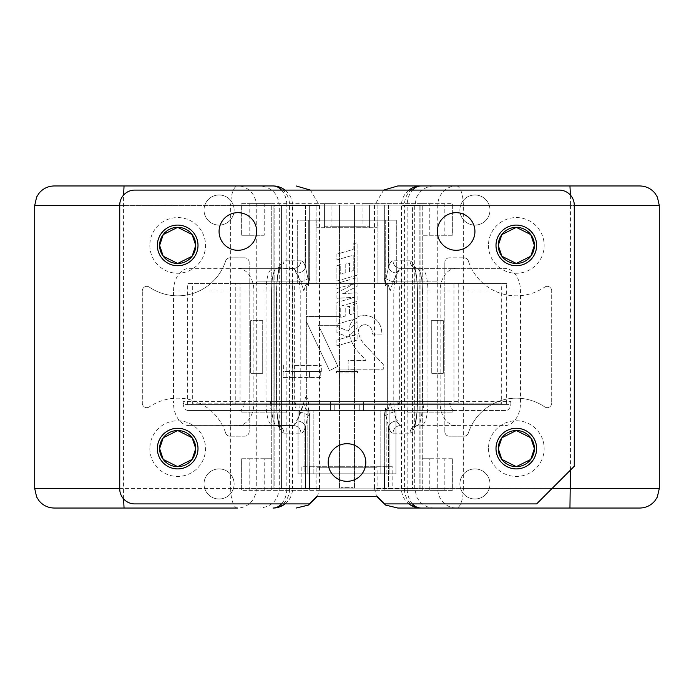 <?xml version="1.0" encoding="UTF-8"?>
<svg xmlns="http://www.w3.org/2000/svg" width="694" height="694" viewBox="0 0 694 694"><rect width="100%" height="100%" fill="white"/><g stroke="black" fill="none" stroke-linecap="round" stroke-linejoin="round"><path stroke-width="0.52" stroke-dasharray="3.47 2.6" d="M357.089 340.043L336.911 345.838L336.911 340.103L347.868 336.963L336.911 332.565L336.911 326.423L347.868 330.969L357.089 321.548L357.089 328.184L348.483 336.764L357.089 334.3L357.089 340.043L336.911 345.838L336.911 340.103L347.868 336.963L336.911 332.565L336.911 326.423L347.868 330.969L357.089 321.548L357.089 328.184L348.483 336.764L357.089 334.3L357.089 340.043M353.246 270.582L353.194 255.192L336.911 259.877L336.911 254.125L353.194 249.45L353.194 243.924L357.089 242.805L357.089 275.197L336.911 281.001L336.911 265.759L340.754 264.666L340.754 274.165L345.768 272.733L345.768 264.076L349.498 263.009L349.498 271.666L353.246 270.582L353.194 255.192L336.911 259.877L336.911 254.125L353.194 249.45L353.194 243.924L357.089 242.805L357.089 275.197L336.911 281.001L336.911 265.759L340.754 264.666L340.754 274.165L345.768 272.733L345.768 264.076L349.498 263.009L349.498 271.666L353.246 270.582M357.089 277.626L357.089 286.483L342.671 293.631L357.089 292.851L357.089 301.448L340.745 306.141L340.745 317.332L345.768 315.9L345.768 307.242L349.498 306.175L349.498 314.833L353.246 313.74L353.246 304.553L357.089 303.46L357.089 318.364L336.911 324.176L336.911 302.437L354.877 297.275L336.911 298.281L336.911 292.903L354.964 283.378L336.911 288.557L336.911 283.43L357.089 277.626L357.089 286.483L342.671 293.631L357.089 292.851L357.089 301.448L340.745 306.141L340.745 317.332L345.768 315.9L345.768 307.242L349.498 306.175L349.498 314.833L353.246 313.74L353.246 304.553L357.089 303.46L357.089 318.364L336.911 324.176L336.911 302.437L354.877 297.275L336.911 298.281L336.911 292.903L354.964 283.378L336.911 288.557L336.911 283.43L357.089 277.626M536.636 245.407A20.317 20.317 0 0 1 516.319 265.724A20.317 20.317 0 0 1 496.002 245.407A20.317 20.317 0 0 1 516.319 225.09A20.317 20.317 0 0 1 536.636 245.407M536.636 448.593A20.317 20.317 0 0 1 516.319 468.91A20.317 20.317 0 0 1 496.002 448.593A20.317 20.317 0 0 1 516.319 428.276A20.317 20.317 0 0 1 536.636 448.593M197.998 448.593A20.317 20.317 0 0 1 177.681 468.91A20.317 20.317 0 0 1 157.365 448.593A20.317 20.317 0 0 1 177.681 428.276A20.317 20.317 0 0 1 197.998 448.593M197.998 245.407A20.317 20.317 0 0 1 177.681 265.724A20.317 20.317 0 0 1 157.365 245.407A20.317 20.317 0 0 1 177.681 225.09A20.317 20.317 0 0 1 197.998 245.407M365.816 462.516A18.816 18.816 0 0 0 347 443.7A18.816 18.816 0 0 0 328.184 462.516A18.816 18.816 0 0 0 347 481.324A18.816 18.816 0 0 0 365.816 462.516M474.93 231.484A18.816 18.816 0 0 0 456.114 212.676A18.816 18.816 0 0 0 437.307 231.484A18.816 18.816 0 0 0 456.114 250.3A18.816 18.816 0 0 0 474.93 231.484M256.693 231.484A18.816 18.816 0 0 0 237.886 212.676A18.816 18.816 0 0 0 219.07 231.484A18.816 18.816 0 0 0 237.886 250.3A18.816 18.816 0 0 0 256.693 231.484M488.472 448.593A27.847 27.847 0 0 0 516.319 476.431A27.847 27.847 0 0 0 544.165 448.593A27.847 27.847 0 0 0 516.319 420.746A27.847 27.847 0 0 0 488.472 448.593M149.835 448.593A27.847 27.847 0 0 0 177.681 476.431A27.847 27.847 0 0 0 205.528 448.593A27.847 27.847 0 0 0 177.681 420.746A27.847 27.847 0 0 0 149.835 448.593M149.835 245.407A27.847 27.847 0 0 0 177.681 273.254A27.847 27.847 0 0 0 205.528 245.407A27.847 27.847 0 0 0 177.681 217.569A27.847 27.847 0 0 0 149.835 245.407M488.472 245.407A27.847 27.847 0 0 0 516.319 273.254A27.847 27.847 0 0 0 544.165 245.407A27.847 27.847 0 0 0 516.319 217.569A27.847 27.847 0 0 0 488.472 245.407M489.981 210.039A15.051 15.051 0 0 1 474.93 225.09A15.051 15.051 0 0 1 459.879 210.039A15.051 15.051 0 0 1 474.93 194.988A15.051 15.051 0 0 1 489.981 210.039A15.051 15.051 0 0 1 474.93 225.09A15.051 15.051 0 0 1 459.879 210.039A15.051 15.051 0 0 1 474.93 194.988A15.051 15.051 0 0 1 489.981 210.039M489.981 483.961A15.051 15.051 0 0 1 474.93 499.012A15.051 15.051 0 0 1 459.879 483.961A15.051 15.051 0 0 1 474.93 468.91A15.051 15.051 0 0 1 489.981 483.961A15.051 15.051 0 0 1 474.93 499.012A15.051 15.051 0 0 1 459.879 483.961A15.051 15.051 0 0 1 474.93 468.91A15.051 15.051 0 0 1 489.981 483.961M234.121 483.961A15.051 15.051 0 0 1 219.07 499.012A15.051 15.051 0 0 1 204.019 483.961A15.051 15.051 0 0 1 219.07 468.91A15.051 15.051 0 0 1 234.121 483.961A15.051 15.051 0 0 1 219.07 499.012A15.051 15.051 0 0 1 204.019 483.961A15.051 15.051 0 0 1 219.07 468.91A15.051 15.051 0 0 1 234.121 483.961M234.121 210.039A15.051 15.051 0 0 1 219.07 225.09A15.051 15.051 0 0 1 204.019 210.039A15.051 15.051 0 0 1 219.07 194.988A15.051 15.051 0 0 1 234.121 210.039A15.051 15.051 0 0 1 219.07 225.09A15.051 15.051 0 0 1 204.019 210.039A15.051 15.051 0 0 1 219.07 194.988A15.051 15.051 0 0 1 234.121 210.039M427.981 290.933L427.981 403.067L417.259 403.067L417.493 290.933C417.051 272.655 414.57 262.618 410.041 260.831C414.57 262.618 417.051 272.655 417.493 290.933L422.473 290.933C422.152 277.218 420.443 269.688 417.337 268.361L400.369 268.361A7.521 7.296 90 0 1 393.073 260.831C391.39 260.883 389.881 262.957 388.527 267.034C389.881 262.957 391.39 260.883 393.073 260.831A7.521 7.296 90 0 0 400.369 268.361L417.337 268.361A7.521 7.296 90 0 1 410.041 260.831A7.521 7.296 90 0 0 417.337 268.361C420.443 269.688 422.152 277.218 422.473 290.933L417.259 290.933L417.493 403.067C417.042 421.379 414.561 431.416 410.041 433.169C414.561 431.416 417.042 421.379 417.493 403.067L417.493 290.933L417.259 403.067L422.473 403.067C422.143 416.808 420.434 424.338 417.337 425.639L504.503 425.639L417.337 425.639C420.434 424.338 422.143 416.808 422.473 403.067L422.473 290.933L427.981 290.933C427.582 277.227 425.318 269.697 421.189 268.361L504.503 268.361A22.572 15.962 90 0 1 520.474 290.933L520.474 403.067A22.572 15.962 -90 0 1 504.503 425.639M301.847 488.854L301.847 466.273L309.377 466.273L309.377 488.854L281.434 488.854L281.434 205.146L273.904 205.146L273.904 488.854L273.904 205.146L369.572 205.146L281.434 205.146L281.434 488.854L412.566 488.854L412.566 205.146L377.102 205.146L420.096 205.146L388.527 205.146L420.096 205.146L412.566 205.146L412.566 488.854L420.096 488.854L384.623 488.854L384.623 466.273L392.153 466.273L392.153 488.854M274.139 205.146L305.473 205.146L274.139 205.146L274.139 488.854L305.473 488.854L274.139 488.854L274.139 205.146M34.7 205.528L230.677 205.528A19.562 6.931 90 0 1 237.608 185.957L54.262 185.957M317.479 496.375L319.509 488.472L230.677 488.472A19.562 6.931 -90 0 0 237.608 508.043A19.562 18.66 90 0 0 256.268 488.472L256.268 205.528A19.562 18.66 90 0 0 237.608 185.957M319.509 488.472L319.509 205.528L279.274 205.528L289.598 205.528L289.598 488.472L279.274 488.472L319.509 488.472M296.538 273.011A7.521 5.804 -18 0 0 305.473 267.034A7.521 5.804 -18 0 1 297.587 273.011L293.631 268.361A7.521 7.296 -90 0 0 300.927 260.831A7.521 7.296 -90 0 1 293.631 268.361L300.866 281.764A7.521 2.186 -21.8 0 0 307.997 278.702L308.509 285.902L307.997 278.702L305.473 267.034C304.128 262.957 302.61 260.892 300.927 260.831C302.61 260.892 304.128 262.957 305.473 267.034L307.997 278.702A7.521 2.186 -21.8 0 1 300.866 281.764L303.859 290.933L306.366 282.944L306.366 395.337L308.674 403.067L308.11 406.936L309.654 415.298L308.509 408.098L306.366 411.056L306.366 282.944L303.859 290.933L300.216 290.933L300.216 403.067L299.071 415.619L297.587 420.989L294.178 425.5L189.497 425.639A22.572 15.962 -90 0 1 173.526 403.067L271.528 403.067C271.848 416.782 273.557 424.312 276.663 425.639L293.631 425.639L276.663 425.639C273.557 424.312 271.848 416.782 271.528 403.067L271.528 290.933C271.857 277.192 273.566 269.662 276.663 268.361L272.811 268.361C268.682 269.688 266.418 277.21 266.019 290.933L173.526 290.933L173.526 403.067M300.216 290.933L299.071 278.381L297.587 273.011M294.178 268.5L272.811 268.361M173.526 290.933A22.572 15.962 -90 0 1 189.497 268.361L276.663 268.361C273.566 269.662 271.857 277.192 271.528 290.933L271.528 403.067L266.019 403.067L266.019 290.933M266.019 403.067C266.418 416.773 268.682 424.303 272.811 425.639M189.497 268.361L237.912 268.361A22.572 15.962 -90 0 1 253.883 290.933L253.883 403.067A22.572 15.962 -90 0 1 237.912 425.639L189.497 425.639M119.732 488.472L123.575 488.472L123.584 195.092M54.262 508.043L237.608 508.043M123.584 498.908L123.575 488.472L286.848 488.472L286.848 205.528L292.573 205.528L289.598 205.528A19.562 16.587 -90 0 0 273.011 185.957L259.703 185.957C271.588 187.12 278.112 193.643 279.274 205.528L279.274 488.472C278.112 500.357 271.588 506.88 259.703 508.043M310.4 190.095L319.509 205.528L230.677 205.528L230.677 488.472L34.7 488.472M306.366 411.056L303.859 403.067L300.866 412.236L296.538 420.989L293.415 425.639M299.071 415.619L306.366 395.337M237.912 425.639L294.178 425.5M297.587 420.989A7.521 5.804 -162 0 1 305.473 426.966C304.119 431.043 302.61 433.117 300.927 433.169C302.61 433.117 304.119 431.043 305.473 426.966L307.997 415.298L305.473 426.966A7.521 5.804 -162 0 0 296.538 420.989M293.631 425.639A7.521 7.296 -90 0 1 300.927 433.169A7.521 7.296 -90 0 0 293.631 425.639M308.11 406.936L307.997 415.298L309.654 415.298L307.997 415.298L308.509 408.098M253.883 290.933L303.859 290.933L300.866 281.764L299.071 278.381M293.415 268.361L237.912 268.361M276.663 268.361L293.631 268.361L276.663 268.361A7.521 7.296 -90 0 0 283.959 260.831C279.439 262.584 276.958 272.621 276.507 290.933C276.958 272.621 279.439 262.584 283.959 260.831A7.521 7.296 -90 0 1 276.663 268.361L280.35 266.869L278.676 271.562C277.201 276.785 276.594 288.452 276.741 290.933L271.528 290.933L276.741 290.933L276.507 403.067C276.949 421.345 279.43 431.382 283.959 433.169C279.43 431.382 276.949 421.345 276.507 403.067L276.507 290.933L276.741 403.067L271.528 403.067L276.741 403.067L276.741 290.933C276.594 288.452 277.201 276.785 278.676 271.562L280.35 266.869L276.663 268.361M362.051 226.218L369.572 226.218L369.572 203.646L422.256 203.646L422.256 235.249L429.777 235.249L429.777 203.646L422.256 203.646L422.256 490.354L429.777 490.354L429.777 458.751L422.256 458.751L422.256 490.354L384.623 490.354L384.623 467.782L384.623 488.854L316.898 488.854L316.898 467.782L377.102 467.782L377.102 490.354L384.623 490.354L384.623 466.273L309.377 466.273L309.377 490.354L316.898 490.354L316.898 488.854L309.377 488.854L309.377 467.782L309.377 490.354L271.744 490.354L271.744 458.751L264.223 458.751L264.223 490.354L271.744 490.354L241.642 490.354L249.172 490.354L249.172 458.751L241.642 458.751L241.642 490.354L241.642 458.751L271.744 458.751L271.744 203.646L264.223 203.646L264.223 235.249L241.642 235.249L249.172 235.249L249.172 203.646L241.642 203.646L241.642 235.249L241.642 203.646L324.428 203.646L324.428 227.727L377.102 227.727L316.898 227.727L377.102 227.727L324.428 227.727L324.428 205.146L324.428 226.218L331.949 226.218L331.949 203.646L324.428 203.646L324.428 226.218L369.572 226.218L369.572 205.146L377.102 205.146L369.572 205.146L369.572 227.727L369.572 203.646L362.051 203.646L362.051 226.218L331.949 226.218M387.634 411.056L390.141 403.067L387.634 411.056L385.491 408.098L384.346 415.298L385.491 408.098L387.634 411.056L387.634 403.067L387.634 411.056M387.634 290.933L387.634 403.067L387.634 282.944L390.141 290.933L387.634 282.944L385.491 285.902L386.003 278.702L385.491 285.902L387.634 282.944L387.634 290.933M394.929 278.381L396.413 273.011A7.521 5.804 18 0 1 388.527 267.034L386.003 278.702L388.527 267.034A7.521 5.804 18 0 0 397.462 273.011L393.134 281.764A7.521 2.186 21.8 0 1 386.003 278.702A7.521 2.186 21.8 0 0 393.134 281.764L390.141 290.933L393.134 281.764L394.929 278.381L393.784 290.933L393.784 403.067L394.929 415.619L396.413 420.989A7.521 5.804 -18 0 0 388.527 426.966L386.003 415.298L388.527 426.966C389.872 431.043 391.39 433.108 393.073 433.169C391.39 433.108 389.872 431.043 388.527 426.966A7.521 5.804 -18 0 1 397.462 420.989L394.929 415.619M456.088 425.639A22.572 15.962 -90 0 1 440.117 403.067L440.117 290.933A22.572 15.962 90 0 1 456.088 268.361L400.369 268.361L397.462 273.011M427.981 403.067C427.582 416.773 425.318 424.303 421.189 425.639M400.585 425.639L399.822 425.5L397.462 420.989M440.117 403.067L390.141 403.067L393.134 412.236L390.141 403.067L393.784 403.067M393.134 412.236A7.521 2.186 -21.8 0 0 386.003 415.298L384.346 415.298L386.003 415.298L385.491 408.098L386.003 415.298A7.521 2.186 -21.8 0 1 393.134 412.236M400.369 425.639A7.521 7.296 -90 0 0 393.073 433.169A7.521 7.296 -90 0 1 400.369 425.639M396.413 420.989L399.822 425.5M339.479 488.854L309.654 488.854L339.479 488.854L339.479 290.933L339.479 488.854M354.521 488.854L384.346 488.854L354.521 488.854L354.521 290.933L354.521 488.854M388.527 488.854L419.861 488.854L384.346 488.854L388.527 488.854L388.527 426.966L388.527 488.854M419.861 488.854L419.861 205.146L419.861 488.854M305.473 488.854L309.654 488.854L305.473 488.854L305.473 426.966L305.473 488.854M276.663 425.639A7.521 7.296 -90 0 1 283.959 433.169A7.521 7.296 -90 0 0 276.663 425.639L280.341 427.122C279.543 426.541 276.403 415.576 276.741 403.067C276.403 415.576 279.543 426.541 280.341 427.122L276.663 425.639M417.337 425.639A7.521 7.296 -90 0 0 410.041 433.169A7.521 7.296 -90 0 1 417.337 425.639L413.65 427.131L415.324 422.438C416.799 417.215 417.406 405.548 417.259 403.067C417.051 408.757 417.51 411.152 415.342 422.377L413.65 427.131L417.337 425.639M307.997 415.298A7.521 2.186 -158.2 0 0 300.866 412.236M392.153 466.273L301.847 466.273M353.02 488.854L340.98 488.854L353.02 488.854L353.02 487.344L340.98 487.344L353.02 487.344L353.02 488.854M340.98 487.344L340.98 488.854L340.98 487.344M305.473 205.146L339.479 205.146L305.473 205.146L305.473 267.034L305.473 205.146M388.527 205.146L354.521 205.146L388.527 205.146L388.527 267.034L388.527 205.146M308.509 285.902L306.366 282.944L308.509 285.902L309.654 278.702L308.509 285.902M307.997 278.702L309.654 278.702L307.997 278.702M385.491 285.902L384.346 278.702L386.003 278.702L384.346 278.702L385.491 285.902M316.898 227.727L316.898 205.146L316.898 227.727M377.102 205.146L377.102 227.727L377.102 205.146M324.428 227.727L324.428 205.146L324.428 227.727M369.572 227.727L369.572 205.146L369.572 227.727M339.479 205.146L339.479 290.933L339.479 205.146M354.521 205.146L354.521 290.933L354.521 205.146M456.088 268.361L504.503 268.361M421.189 268.361L400.585 268.361M396.413 273.011L399.822 268.5M639.738 185.957L456.392 185.957A19.562 18.66 -90 0 0 437.732 205.528L437.732 488.472A19.562 18.66 -90 0 0 456.392 508.043A19.562 6.931 90 0 0 463.323 488.472L374.491 488.472L374.491 205.528L383.6 190.095M456.392 185.957A19.562 6.931 -90 0 1 463.323 205.528L659.3 205.528M420.989 185.957L434.297 185.957L420.989 185.957A19.562 16.587 90 0 0 404.402 205.528L463.323 205.528L463.323 488.472L659.3 488.472M570.416 195.092L570.425 205.528L407.152 205.528A19.562 13.837 -90 0 1 412.479 190.095M420.989 508.043A19.562 16.587 -90 0 1 404.402 488.472L404.402 205.528L401.427 205.528L407.152 205.528L407.152 488.472L401.427 488.472L414.726 488.472L374.491 488.472L376.521 496.375M570.425 470.116L570.425 205.528L574.268 205.528M443.327 320.663L443.327 373.337L431.286 373.337L431.286 320.663L443.327 320.663L443.327 373.337L431.286 373.337L431.286 320.663L443.327 320.663M262.714 320.663L262.714 373.337L250.673 373.337L250.673 320.663L262.714 320.663L262.714 373.337L250.673 373.337L250.673 320.663L262.714 320.663M559.217 190.095A15.051 15.051 0 0 1 574.268 205.146L574.268 466.273L536.636 503.905L384.623 503.905L377.102 496.375L316.898 496.375L309.377 503.905L134.783 503.905A15.051 15.051 0 0 1 119.732 488.854L119.732 205.146A15.051 15.051 0 0 1 134.783 190.095L559.217 190.095M452.358 458.751L444.828 458.751L444.828 490.354L452.358 490.354L452.358 458.751L452.358 490.354L271.744 490.354L271.744 203.646L452.358 203.646L444.828 203.646L444.828 235.249L452.358 235.249L452.358 203.646L452.358 235.249L422.256 235.249L422.256 458.751L452.358 458.751M316.898 467.782L377.102 467.782M464.06 436.179A4.511 4.511 0 0 0 468.355 433.047A4.511 4.511 0 0 1 464.06 436.179L449.348 436.179A4.511 4.511 0 0 1 444.828 431.659A4.511 4.511 0 0 0 449.348 436.179L464.06 436.179M544.634 406.875A4.511 4.511 0 0 0 551.687 403.136A4.511 4.511 0 0 1 544.634 406.875A50.419 50.419 0 0 0 468.355 433.047A50.419 50.419 0 0 1 544.634 406.875M551.687 290.864A4.511 4.511 0 0 0 544.634 287.125A4.511 4.511 0 0 1 551.687 290.864L551.687 403.136L551.687 290.864M468.355 260.953A4.511 4.511 0 0 0 464.06 257.821A4.511 4.511 0 0 1 468.355 260.953A50.419 50.419 0 0 0 544.634 287.125A50.419 50.419 0 0 1 468.355 260.953M449.348 257.821A4.511 4.511 0 0 0 444.828 262.341A4.511 4.511 0 0 1 449.348 257.821L464.06 257.821L449.348 257.821M149.366 287.125A4.511 4.511 0 0 0 142.313 290.864A4.511 4.511 0 0 1 149.366 287.125A50.419 50.419 0 0 0 225.645 260.953A4.511 4.511 0 0 1 229.94 257.821A4.511 4.511 0 0 0 225.645 260.953A50.419 50.419 0 0 1 149.366 287.125M249.172 262.341A4.511 4.511 0 0 0 244.652 257.821A4.511 4.511 0 0 1 249.172 262.341L249.172 431.659A4.511 4.511 0 0 1 244.652 436.179A4.511 4.511 0 0 0 249.172 431.659L249.172 262.341M142.313 403.136A4.511 4.511 0 0 0 149.366 406.875A4.511 4.511 0 0 1 142.313 403.136L142.313 290.864L142.313 403.136M225.645 433.047A4.511 4.511 0 0 0 229.94 436.179A4.511 4.511 0 0 1 225.645 433.047A50.419 50.419 0 0 0 149.366 406.875A50.419 50.419 0 0 1 225.645 433.047M229.94 436.179L244.652 436.179L229.94 436.179M244.652 257.821L229.94 257.821L244.652 257.821M444.828 431.659L444.828 262.341L444.828 431.659M444.828 235.249L429.777 235.249M429.777 203.646L444.828 203.646M444.828 490.354L429.777 490.354M429.777 458.751L444.828 458.751M331.949 203.646L362.051 203.646M377.102 490.354L316.898 490.354M249.172 203.646L264.223 203.646M264.223 235.249L249.172 235.249M249.172 458.751L264.223 458.751M264.223 490.354L249.172 490.354M407.846 412.097L407.846 410.588L452.358 410.588L407.204 410.588L407.204 412.097L414.899 412.097L407.204 412.097L407.204 410.588L414.899 410.588L414.899 412.097M286.154 412.097L286.154 410.588L279.101 410.588L279.101 412.097L286.796 412.097L279.101 412.097M279.101 410.588L272.352 410.588C270.981 410.145 270.226 407.638 270.087 403.067L423.913 403.067C423.774 407.638 423.019 410.145 421.648 410.588L298.056 410.588L304.093 410.588L304.093 473.802L395.944 473.802L298.056 473.802L304.093 473.802L298.056 473.802L298.056 410.588L272.352 410.588M270.087 401.557L270.998 404.567L423.002 404.567L423.913 401.557L270.087 401.557L270.087 403.067M295.228 404.567L296.138 401.557L296.138 403.067C296 407.63 295.245 410.145 293.874 410.588L330.63 410.588L330.63 404.567L330.63 410.588L330.63 404.567L294.325 404.567L294.325 283.412L292.287 283.412L292.287 403.813L274.165 403.813L274.165 283.412L271.901 283.412L271.901 404.567M293.874 410.588L286.154 410.588M386.185 473.802L307.815 473.802L386.185 473.802L380.147 473.802L380.147 410.588L386.185 410.588L386.185 473.802L307.815 473.802L307.815 410.588L386.185 410.588L313.853 410.588L380.147 410.588L380.147 473.802L313.853 473.802L313.853 410.588L307.815 410.588L313.853 410.588L313.853 473.802L307.815 473.802L307.815 410.588L386.185 410.588L386.185 473.802M274.165 283.412L394.461 283.412L388.978 283.412L388.978 220.198L297.683 220.198L297.683 283.412L305.022 283.412L305.022 220.198L396.317 220.198L388.978 220.198L388.978 283.412L305.022 283.412L305.022 220.198L396.317 220.198L396.317 283.412L422.099 283.412L394.461 283.412L506.637 283.412L506.637 404.567L185.237 404.567A3.01 2.125 -90 0 1 183.103 401.557L510.897 401.557A3.01 2.125 90 0 1 508.763 404.567L506.637 404.567M292.287 283.412L314.408 283.412L308.743 283.412L308.743 220.198L308.743 283.412L385.257 283.412L385.257 220.198L377.918 220.198L377.918 283.412L385.257 283.412L385.257 220.198L308.743 220.198L385.257 220.198L308.743 220.198L316.082 220.198L316.082 283.412L235.257 283.412L235.257 403.813L192.689 403.813L192.689 283.412L187.363 283.412L299.539 283.412L192.689 283.412M397.862 401.557L398.772 404.567L363.37 404.567L363.37 410.588L359.232 410.588L363.37 410.588L363.37 401.557L397.862 401.557L397.862 403.067L363.37 403.067L363.37 410.588L400.126 410.588C398.755 410.145 398 407.63 397.862 403.067M510.897 403.067L183.103 403.067A7.521 5.318 -90 0 0 188.43 410.588L298.056 410.588L298.056 473.802L395.944 473.802L395.944 410.588L505.57 410.588A7.521 5.318 -90 0 0 510.897 403.067L510.897 401.557M389.907 410.588L389.907 473.802L304.093 473.802L304.093 410.588L298.056 410.588L395.944 410.588L304.093 410.588L395.944 410.588L395.944 473.802L389.907 473.802L389.907 410.588M235.257 403.813L458.743 403.813L458.743 283.412L294.325 283.412M296.138 401.557L330.63 401.557L330.63 404.567L334.768 404.567L330.63 404.567L330.63 410.588L359.232 410.588L188.43 410.588M334.768 404.567L359.232 404.567L334.768 404.567L334.768 410.588L334.768 404.567M505.57 410.588L363.37 410.588L363.37 404.567L359.232 404.567L363.37 404.567L363.37 401.557L363.37 403.067L449.703 403.067L449.703 401.557L363.37 401.557L363.37 404.567L451.829 404.567A3.01 2.125 90 0 1 449.703 401.557M242.171 404.567L330.63 404.567L330.63 401.557L330.63 404.567L330.63 401.557L244.297 401.557A3.01 2.125 -90 0 1 242.171 404.567L240.046 404.567L240.046 283.412M379.592 283.412L401.713 283.412L379.592 283.412M274.165 403.813L419.835 403.813L401.713 403.813L401.713 283.412M419.835 403.813L419.835 283.412M422.099 404.567L422.099 283.412M423.913 401.557L423.913 403.067M414.899 410.588L421.648 410.588M400.126 410.588L407.846 410.588M398.772 404.567L399.675 404.567L399.675 283.412M271.901 283.412L297.683 283.412L297.683 220.198L396.317 220.198L396.317 283.412L299.539 283.412L501.311 283.412L501.311 403.813L192.689 403.813M270.998 404.567L423.002 404.567M294.325 404.567L399.675 404.567M292.287 403.813L401.713 403.813M452.358 412.097L407.204 412.097L452.358 412.097L452.358 410.588M241.642 412.097L286.796 412.097L241.642 412.097L241.642 410.588L286.796 410.588L241.642 410.588M286.796 412.097L286.796 410.588L286.796 412.097M235.257 283.412L316.082 283.412L316.082 220.198L377.918 220.198L377.918 283.412L453.954 283.412L453.954 404.567L240.046 404.567M238.979 410.588A7.521 5.318 -90 0 0 244.297 403.067L244.297 401.557M183.103 403.067L183.103 401.557M363.37 410.588L363.37 404.567L363.37 410.588M508.763 404.567L185.237 404.567M187.363 404.567L187.363 283.412M453.954 404.567L451.829 404.567M458.743 403.813L501.311 403.813M506.637 283.412L501.311 283.412M458.743 283.412L453.954 283.412M449.703 403.067A7.521 5.318 -90 0 0 455.021 410.588M330.63 410.588L330.63 404.567L330.63 410.588M437.307 281.903L392.153 281.903L437.307 281.903L437.307 283.412L392.153 283.412L437.307 283.412M418.005 283.412L392.153 283.412L392.153 281.903L392.153 283.412L418.005 283.412L418.005 281.903L392.153 281.903L418.005 281.903M289.398 283.412L289.398 281.903L301.847 281.903L301.847 283.412L256.693 283.412L301.847 283.412L301.847 281.903L256.693 281.903L256.693 283.412M256.693 281.903L289.398 281.903M275.995 281.903L275.995 283.412M404.602 281.903L404.602 283.412M283.117 377.475L294.403 377.475L283.117 377.475L283.117 371.455L320.741 371.455L320.741 377.475L309.455 377.475L320.741 377.475M320.741 371.455L294.403 371.455L294.403 377.475L309.455 377.475L294.403 377.475L294.403 371.455L283.117 371.455M294.985 365.434L321.322 365.434L294.985 365.434L294.985 371.455L310.036 371.455L294.985 371.455L294.985 365.434M310.036 371.455L321.322 371.455L310.036 371.455L310.036 365.434L310.036 371.455M356.031 369.954L356.031 371.455L336.469 371.455L357.531 371.455L336.469 371.455L356.031 371.455L356.031 369.954L337.969 369.954L337.969 371.455L337.969 369.954L356.031 369.954M336.469 372.964L336.469 371.455L336.469 372.964L357.531 372.964L357.531 371.455L357.531 372.964L336.469 372.964M340.051 325.304L340.051 316.525L306.288 316.525L306.288 321.426L329.52 370.553L337.9 366.328L318.485 325.304L340.051 325.304L340.051 316.525L306.288 316.525L306.288 321.426L329.52 370.553L337.9 366.328L318.485 325.304L340.051 325.304M365.183 324.627C370.084 325.625 372.513 328.774 372.47 334.083L381.926 334.083C381.422 322.701 375.654 316.395 364.636 315.171C355.016 315.987 349.741 321.253 348.83 330.969C349.889 339.956 353.74 347.677 360.386 354.122L365.885 360.42L348.154 360.42L348.154 369.199L383.279 369.199L383.279 364.411L367.681 347.807C362.598 343.417 359.466 338.021 358.286 331.637C358.572 327.308 360.871 324.966 365.183 324.627C370.084 325.625 372.513 328.774 372.47 334.083L381.926 334.083C381.422 322.701 375.654 316.395 364.636 315.171C355.016 315.987 349.741 321.253 348.83 330.969C349.889 339.956 353.74 347.677 360.386 354.122L365.885 360.42L348.154 360.42L348.154 369.199L383.279 369.199L383.279 364.411L367.681 347.807C362.598 343.417 359.466 338.021 358.286 331.637C358.572 327.308 360.871 324.966 365.183 324.627M281.521 190.095A19.562 13.837 90 0 1 286.848 205.528L119.732 205.528M273.011 508.043A19.562 16.587 90 0 0 289.598 488.472L292.573 488.472L292.573 205.528A19.562 19.562 0 0 0 285.043 190.095M285.043 503.905A19.562 19.562 0 0 0 292.573 488.472L286.848 488.472A19.562 13.837 90 0 1 281.521 503.905M303.859 403.067L253.883 403.067M300.216 403.067L303.486 403.067M520.474 290.933L422.473 290.933L422.473 403.067L520.474 403.067M393.784 290.933L440.117 290.933M309.654 415.298L309.654 488.854L309.654 415.298M384.346 415.298L384.346 488.854L384.346 415.298M393.073 433.169L410.041 433.169L393.073 433.169M410.041 260.831L393.073 260.831L410.041 260.831M300.927 260.831L283.959 260.831L300.927 260.831M283.959 433.169L300.927 433.169L283.959 433.169M309.654 205.146L309.654 278.702L309.654 205.146M384.346 278.702L384.346 205.146L384.346 278.702M412.479 503.905A19.562 13.837 -90 0 1 407.152 488.472L552.068 488.472M359.232 404.567L359.232 410.588L359.232 404.567M244.297 403.067L296.138 403.067M309.455 371.455L309.455 377.475L309.455 371.455M420.096 488.854L420.096 205.146L420.096 488.854M417.337 268.361L413.659 266.878C414.457 267.459 417.597 278.424 417.259 290.933C417.597 278.424 414.457 267.459 413.659 266.878L417.337 268.361M434.297 508.043C428.155 507.913 423.097 505.51 419.124 500.825L416.721 497.086L414.726 488.472L414.726 205.528L416.721 196.914L419.124 193.175C423.097 188.49 428.155 186.087 434.297 185.957M408.957 190.095A19.562 19.562 0 0 0 401.427 205.528L401.427 488.472A19.562 19.562 0 0 0 408.957 503.905M283.699 365.434L283.699 371.455M321.322 371.455L321.322 365.434"/><path stroke-width="1.04" d="M159.62 245.407L163.229 256.242L177.681 263.468L192.125 256.242L195.743 245.407L192.125 234.572L177.681 227.346L163.229 234.572L159.62 245.407A18.061 18.061 0 0 0 177.681 263.468A18.061 18.061 0 0 0 195.743 245.407A18.061 18.061 0 0 0 177.681 227.346A18.061 18.061 0 0 0 159.62 245.407M159.62 448.593L163.229 459.428L177.681 466.654L192.125 459.428L195.743 448.593L192.125 437.758L177.681 430.532L163.229 437.758L159.62 448.593A18.061 18.061 0 0 0 177.681 466.654A18.061 18.061 0 0 0 195.743 448.593A18.061 18.061 0 0 0 177.681 430.532A18.061 18.061 0 0 0 159.62 448.593M496.002 245.407A20.317 20.317 0 0 0 516.319 265.724A20.317 20.317 0 0 0 536.636 245.407A20.317 20.317 0 0 0 516.319 225.09A20.317 20.317 0 0 0 496.002 245.407M496.002 448.593A20.317 20.317 0 0 0 516.319 468.91A20.317 20.317 0 0 0 536.636 448.593A20.317 20.317 0 0 0 516.319 428.276A20.317 20.317 0 0 0 496.002 448.593M157.365 448.593A20.317 20.317 0 0 0 177.681 468.91A20.317 20.317 0 0 0 197.998 448.593A20.317 20.317 0 0 0 177.681 428.276A20.317 20.317 0 0 0 157.365 448.593M157.365 245.407A20.317 20.317 0 0 0 177.681 265.724A20.317 20.317 0 0 0 197.998 245.407A20.317 20.317 0 0 0 177.681 225.09A20.317 20.317 0 0 0 157.365 245.407M365.816 462.516A18.816 18.816 0 0 0 347 443.7A18.816 18.816 0 0 0 328.184 462.516A18.816 18.816 0 0 0 347 481.324A18.816 18.816 0 0 0 365.816 462.516M474.93 231.484A18.816 18.816 0 0 0 456.114 212.676A18.816 18.816 0 0 0 437.307 231.484A18.816 18.816 0 0 0 456.114 250.3A18.816 18.816 0 0 0 474.93 231.484M256.693 231.484A18.816 18.816 0 0 0 237.886 212.676A18.816 18.816 0 0 0 219.07 231.484A18.816 18.816 0 0 0 237.886 250.3A18.816 18.816 0 0 0 256.693 231.484M498.257 245.407L501.875 256.242L516.319 263.468L530.771 256.242L534.38 245.407A18.061 18.061 0 0 0 516.319 227.346A18.061 18.061 0 0 0 498.257 245.407A18.061 18.061 0 0 0 516.319 263.468A18.061 18.061 0 0 0 534.38 245.407L530.771 234.572L516.319 227.346L501.875 234.572L498.257 245.407M498.257 448.593L501.875 459.428L516.319 466.654L530.771 459.428L534.38 448.593A18.061 18.061 0 0 0 516.319 430.532A18.061 18.061 0 0 0 498.257 448.593A18.061 18.061 0 0 0 516.319 466.654A18.061 18.061 0 0 0 534.38 448.593L530.771 437.758L516.319 430.532L501.875 437.758L498.257 448.593M237.608 508.043L54.262 508.043C48.068 507.913 42.976 505.466 38.994 500.712L36.626 496.947L34.7 488.472L119.732 488.472M259.703 185.957L237.608 185.957M119.732 205.528L34.7 205.528L36.626 197.053L38.994 193.288C42.976 188.534 48.068 186.087 54.262 185.957L273.011 185.957A19.562 13.837 90 0 1 281.521 190.095M296.147 508.043L308.336 505.111L317.479 496.375M123.584 498.908L124.053 508.043M123.584 195.092L124.053 185.957M296.147 185.957L310.4 190.095M383.6 190.095L397.853 185.957L569.947 185.957L570.416 195.092M456.392 185.957L397.853 185.957M569.947 185.957L639.738 185.957C645.932 186.087 651.024 188.534 655.006 193.288L657.374 197.053L659.3 205.528L574.268 205.528M376.521 496.375L385.664 505.111L397.853 508.043L639.738 508.043L569.947 508.043L570.425 470.116M569.947 508.043L397.853 508.043M574.268 205.146A15.051 15.051 0 0 0 559.217 190.095L134.783 190.095A15.051 15.051 0 0 0 119.732 205.146L119.732 488.854A15.051 15.051 0 0 0 134.783 503.905L309.377 503.905L316.898 496.375L377.102 496.375L384.623 503.905L536.636 503.905L574.268 466.273L574.268 205.146M281.521 503.905A19.562 13.837 90 0 1 273.011 508.043A19.562 19.562 0 0 0 285.043 503.905M412.479 190.095A19.562 13.837 -90 0 1 420.989 185.957A19.562 19.562 0 0 0 408.957 190.095M408.957 503.905A19.562 19.562 0 0 0 420.989 508.043A19.562 13.837 -90 0 1 412.479 503.905M552.068 488.472L659.3 488.472L657.305 497.086L654.91 500.825C650.929 505.51 645.871 507.913 639.738 508.043M34.7 488.472L34.7 205.528M285.043 190.095A19.562 19.562 0 0 0 273.011 185.957M659.3 488.472L659.3 205.528"/></g></svg>
